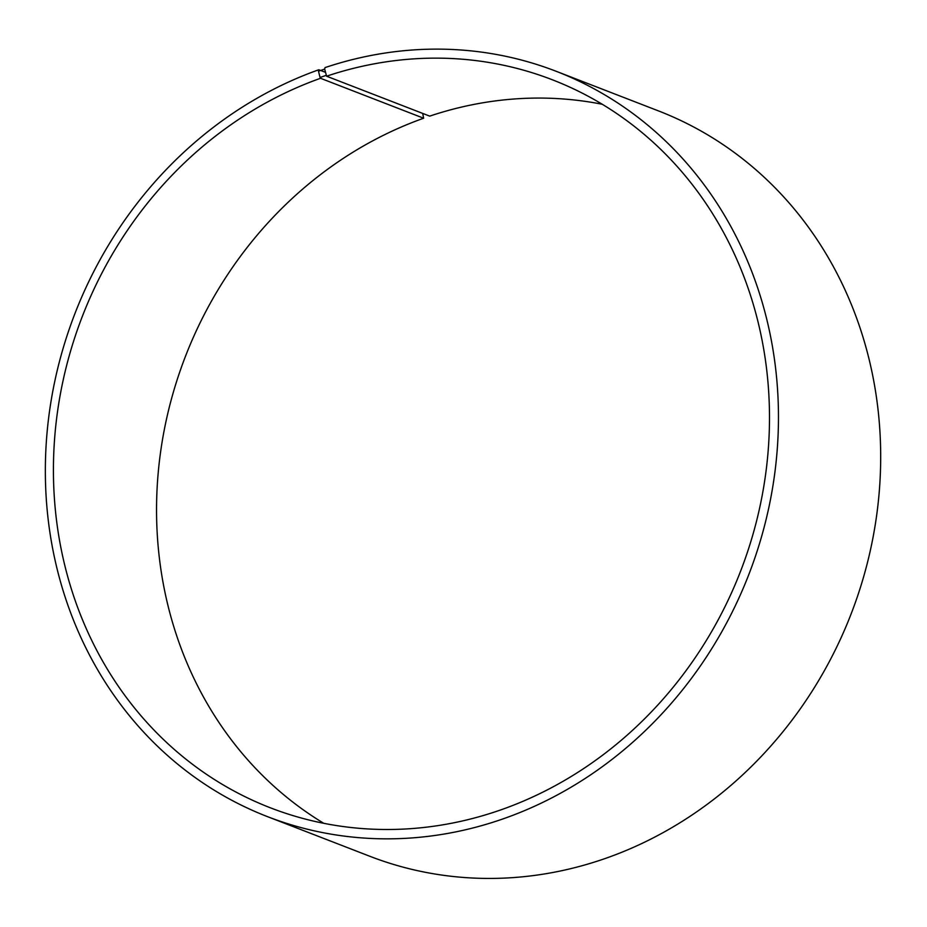 <?xml version="1.0" encoding="UTF-8"?>
<svg xmlns="http://www.w3.org/2000/svg" width="927" height="927" viewBox="0 0 927 927"><rect width="100%" height="100%" fill="white"/><g stroke="black" fill="none" stroke-linecap="round" stroke-linejoin="round"><path stroke-width="1.39" d="M422.712 113.43L423.639 118.227L320.522 78.285A390.36 352.92 -68.8 0 0 54.403 441.495A390.36 352.92 -68.8 0 0 270.487 807.846A390.36 352.92 -68.8 0 0 740.557 571.264A390.36 352.92 -68.8 0 0 552.422 79.803A390.36 352.92 -68.8 0 0 326.582 76.199L324.67 69.085L325.006 67.613A399.653 361.321 -68.8 0 1 556.223 71.309A399.653 361.321 -68.8 0 1 748.842 574.473A399.653 361.321 -68.8 0 1 267.579 816.675A399.653 361.321 -68.8 0 1 46.35 441.611A399.653 361.321 -68.8 0 1 318.807 69.757L325.412 72.318M423.639 118.227A390.36 352.92 -68.8 0 0 160.707 451.136A390.36 352.92 -68.8 0 0 323.79 823.315M602.237 104.264A390.36 352.92 -68.8 0 0 429.699 116.13L326.582 76.199M320.522 78.285L320.058 77.474L326.119 75.388M320.058 77.474L318.494 71.217L324.67 69.085M318.494 71.217L318.807 69.757M267.579 816.675L369.803 856.27A399.653 361.321 -68.8 0 0 851.067 614.056A399.653 361.321 -68.8 0 0 658.448 110.892L556.223 71.309"/></g></svg>
